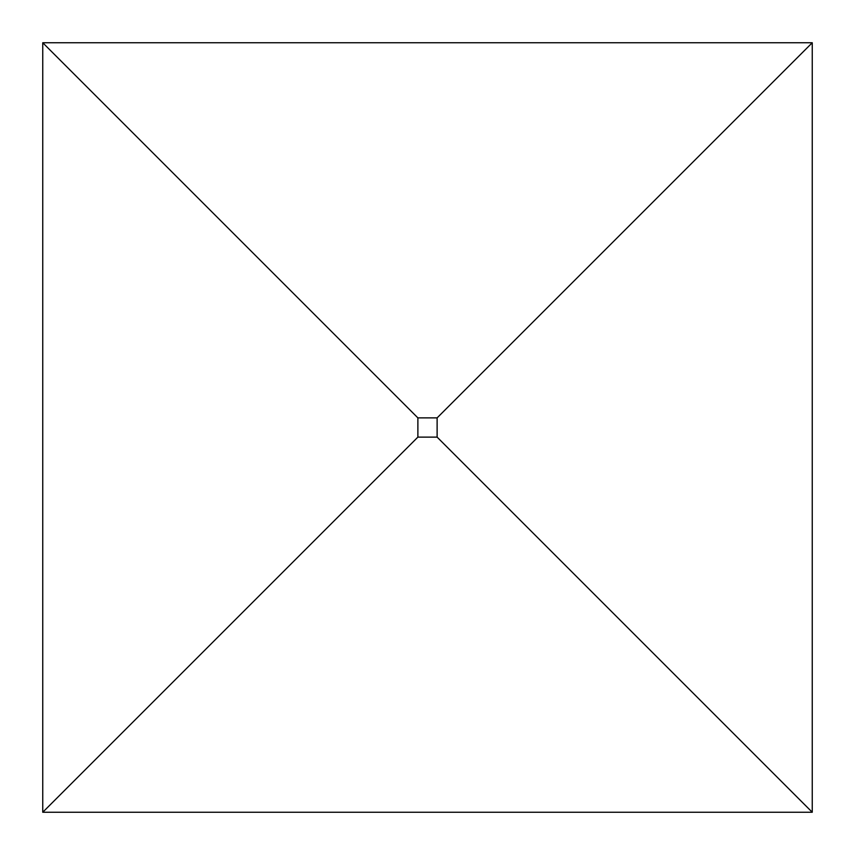 <?xml version="1.0" encoding="UTF-8"?>
<svg xmlns="http://www.w3.org/2000/svg" width="855" height="855" viewBox="0 0 855 855"><rect width="100%" height="100%" fill="white"/><g stroke="black" fill="none" stroke-linecap="round" stroke-linejoin="round"><path stroke-width="1.28" d="M42.75 42.75L417.881 417.881L417.881 437.119L42.75 812.25L42.75 42.75L812.25 42.75L812.25 812.25L437.119 437.119L437.119 417.881L812.25 42.75M42.75 812.25L812.25 812.25M417.881 437.119L437.119 437.119M417.881 417.881L437.119 417.881"/></g></svg>

